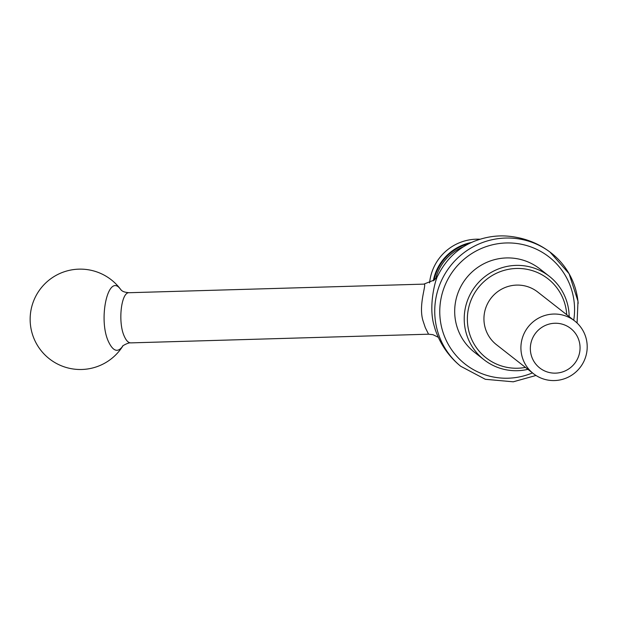 <?xml version="1.0" encoding="UTF-8"?>
<svg xmlns="http://www.w3.org/2000/svg" width="618" height="618" viewBox="0 0 618 618"><rect width="100%" height="100%" fill="white"/><g stroke="black" fill="none" stroke-linecap="round" stroke-linejoin="round"><path stroke-width="0.93" d="M525.455 367.409A50.189 49.425 -51.9 0 1 467.517 323.013A50.189 49.425 -51.9 0 1 513.682 268.621A50.189 49.425 -51.9 0 1 566.714 314.716M533.427 373.651L496.455 344.689A33.457 32.955 -51.9 0 1 484.041 321.46A33.457 32.955 -51.9 0 1 501.515 289.216A33.457 32.955 -51.9 0 1 537.706 292.005L574.686 320.958A33.457 32.955 128.1 0 0 538.494 318.17A33.457 32.955 128.1 0 0 521.013 350.414A33.457 32.955 128.1 0 0 533.427 373.651A33.457 32.955 128.1 0 0 569.626 376.439A33.457 32.955 128.1 0 0 587.1 344.195A33.457 32.955 128.1 0 0 574.686 320.958M579.985 345.871A25.091 24.712 128.1 0 0 541.121 327.849A25.091 24.712 128.1 0 0 544.504 370.877A25.091 24.712 128.1 0 0 579.985 345.871M120.958 289.842A50.189 50.189 0 0 0 39.853 289.649A50.189 50.189 0 0 0 64.465 366.93A50.189 50.189 0 0 0 122.681 346.25C117.891 352.778 113.233 351.387 108.691 342.063C97.768 319.823 108.127 272.468 120.294 289.008M121.02 289.935L120.935 289.819C121.391 289.95 122.009 292.221 129.216 292.716C121.136 291.75 117.706 322.611 124.357 336.416C126.257 340.711 128.405 342.866 130.784 342.882C128.66 342.217 121.066 346.497 122.665 346.273L122.735 346.165M435.675 278.695A46.288 45.585 -51.9 0 1 463.6 246.706M433.99 280.302A47.401 46.682 -51.9 0 1 469.263 243.546M527.919 369.332A52.978 52.175 -51.9 0 1 484.041 359.761A52.978 52.175 -51.9 0 1 464.381 322.975A52.978 52.175 -51.9 0 1 492.052 271.92A52.978 52.175 -51.9 0 1 549.363 276.339A52.978 52.175 -51.9 0 1 569.178 316.648M438.27 337.281L432.94 334.678L428.56 334.199L425.3 327.64L423.098 321.051C417.838 304.798 427.525 282.318 423.84 284.125L129.216 292.716M484.041 359.761L474.508 352.299A52.978 52.175 -51.9 0 1 454.848 315.512A52.978 52.175 -51.9 0 1 482.519 264.458A52.978 52.175 -51.9 0 1 539.831 268.876L549.363 276.339M578.154 303.368A72.507 71.402 128.1 0 0 550.035 252.09C537.59 242.75 523.369 237.428 507.363 236.115C496.378 235.257 485.346 236.98 474.261 241.29C458.278 247.741 446.173 259.135 437.93 275.466L437.93 275.466C436.053 277.667 428.12 304.365 433.89 324.929L435.342 329.935C440.534 344.589 448.977 356.686 460.657 366.235L485.339 379.297L513.249 381.808L536.007 375.474M429.58 282.928A47.957 47.231 -51.9 0 1 480.016 239.236M433.272 280.866A47.957 47.231 -51.9 0 1 471.634 242.418M433.936 280.348A47.401 46.682 -51.9 0 1 469.425 243.469M532.477 372.901A68.042 67.007 -51.9 0 1 439.97 316.91A68.042 67.007 -51.9 0 1 509.827 242.959A68.042 67.007 -51.9 0 1 573.736 320.217M577.073 323.029L577.992 301.244L569.101 273.712L550.035 252.09A72.507 71.402 128.1 0 0 472.144 247.354A72.507 71.402 128.1 0 0 434.956 316.849A72.507 71.402 128.1 0 0 460.657 366.235M428.56 334.199L130.784 342.882M437.93 275.466L434.4 279.954L423.84 284.125"/></g></svg>
